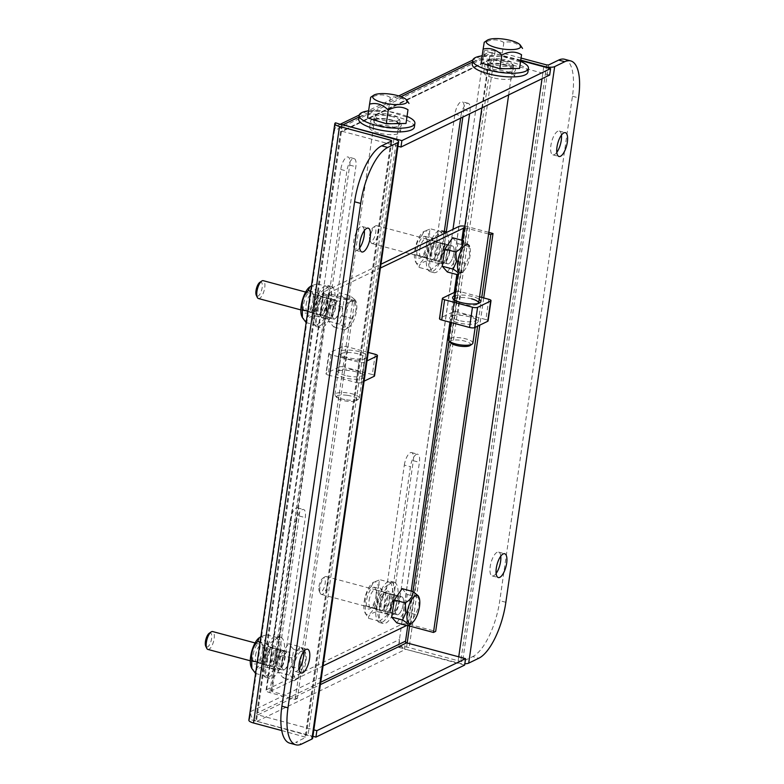 <?xml version="1.0" encoding="UTF-8"?>
<svg xmlns="http://www.w3.org/2000/svg" width="784" height="784" viewBox="0 0 784 784"><rect width="100%" height="100%" fill="white"/><g stroke="black" fill="none" stroke-linecap="round" stroke-linejoin="round"><path stroke-width="0.59" stroke-dasharray="3.92 2.94" d="M392.48 120.158A15.523 4.41 8.2 0 0 370.577 121.108A15.523 4.41 8.2 0 0 379.407 126.489A15.523 4.41 8.2 0 0 401.31 125.538A15.523 4.41 8.2 0 0 392.48 120.158M378.476 132.937A15.523 4.41 -171.8 0 1 369.646 127.557A15.523 4.41 -171.8 0 1 391.549 126.606A15.523 4.41 -171.8 0 1 400.379 131.986A15.523 4.41 -171.8 0 1 378.476 132.937M506.601 64.876A15.523 4.41 8.2 0 0 484.698 65.827A15.523 4.41 8.2 0 0 493.528 71.207A15.523 4.41 8.2 0 0 515.431 70.256A15.523 4.41 8.2 0 0 506.601 64.876M492.607 77.655A15.523 4.41 -171.8 0 1 483.767 72.275A15.523 4.41 -171.8 0 1 505.67 71.324A15.523 4.41 -171.8 0 1 514.51 76.705A15.523 4.41 -171.8 0 1 492.607 77.655M364.315 230.614A12.328 4.577 105 0 0 362.149 226.517A12.328 4.577 105 0 0 353.77 240.943A12.328 4.577 105 0 0 355.76 250.331A12.328 4.577 105 0 0 359.689 247.871M303.633 651.68A12.328 4.577 105 0 0 301.468 647.584A12.328 4.577 105 0 0 293.089 662.01A12.328 4.577 105 0 0 295.088 671.398A12.328 4.577 105 0 0 299.008 668.938M320.597 309.435A10.672 3.969 105 0 0 322.322 317.569A10.672 3.969 105 0 0 323.635 317.393A10.672 3.969 105 0 0 329.584 305.084L349.752 165.101A10.672 3.969 105 0 0 348.027 156.967A10.672 3.969 105 0 0 340.766 169.452L320.597 309.435L326.693 311.072A10.672 3.969 105 0 0 328.418 319.206A10.672 3.969 105 0 0 329.721 319.029A10.672 3.969 105 0 0 335.679 306.72L355.848 166.727A10.672 3.969 105 0 0 354.123 158.593A10.672 3.969 105 0 0 346.861 171.088L326.693 311.072M296.293 521.977A10.672 3.969 -75 0 1 302.252 509.669A10.672 3.969 -75 0 1 303.555 509.482A10.672 3.969 -75 0 1 305.28 517.616L285.111 657.609A10.672 3.969 -75 0 1 277.85 670.095A10.672 3.969 -75 0 1 276.125 661.961L296.293 521.977L290.207 520.341L270.029 660.324A10.672 3.969 105 0 0 271.764 668.458A10.672 3.969 105 0 0 279.016 655.973L299.194 515.99A10.672 3.969 105 0 0 297.459 507.856A10.672 3.969 105 0 0 296.156 508.032A10.672 3.969 105 0 0 290.207 520.341M556.807 152.39A12.328 4.577 -75 0 1 552.887 154.85A12.328 4.577 -75 0 1 550.887 145.452A12.328 4.577 -75 0 1 559.266 131.036A12.328 4.577 -75 0 1 561.432 135.132M496.135 573.457A12.328 4.577 -75 0 1 492.205 575.917A12.328 4.577 -75 0 1 490.216 566.518A12.328 4.577 -75 0 1 498.595 552.103A12.328 4.577 -75 0 1 500.76 556.199M446.184 232.632L443.705 249.802A10.672 3.969 -75 0 1 437.756 262.111A10.672 3.969 -75 0 1 436.453 262.297A10.672 3.969 -75 0 1 434.718 254.163L454.896 114.17A10.672 3.969 -75 0 1 462.148 101.685A10.672 3.969 -75 0 1 463.883 109.819L462.834 117.09M443.705 249.802L449.8 251.439A10.672 3.969 -75 0 1 443.842 263.747A10.672 3.969 -75 0 1 442.539 263.924A10.672 3.969 -75 0 1 440.814 255.79L443.999 233.691M416.373 454.387A10.672 3.969 105 0 0 410.424 466.696L390.246 606.679A10.672 3.969 105 0 0 391.98 614.813A10.672 3.969 105 0 0 399.232 602.328L419.411 462.344A10.672 3.969 105 0 0 417.676 454.21A10.672 3.969 105 0 0 416.373 454.387M404.328 465.059A10.672 3.969 -75 0 1 410.287 452.75A10.672 3.969 -75 0 1 411.59 452.574A10.672 3.969 -75 0 1 413.315 460.708L393.147 600.691A10.672 3.969 -75 0 1 385.885 613.186A10.672 3.969 -75 0 1 384.16 605.052L404.328 465.059L410.424 466.696M341.657 124.587A8.222 7.272 -115.8 0 0 338.247 125.215A8.222 7.272 -115.8 0 0 334.464 130.634L483.16 58.604A8.222 7.272 64.2 0 1 486.952 53.185A8.222 7.272 64.2 0 1 490.363 52.557L484.287 50.803L483.16 58.604L398.331 647.319L404.436 648.829A8.222 7.272 64.2 0 1 399.448 639.509L250.753 711.539L249.626 719.34L307.965 735.431A8.222 2.332 -171.8 0 1 312.64 738.283M335.581 122.833L250.753 711.539A8.222 7.272 -115.8 0 0 255.731 720.859L255.721 720.976M454.896 114.17L460.982 115.807L460.649 118.149M460.982 115.807A10.672 3.969 -75 0 1 468.244 103.321A10.672 3.969 -75 0 1 469.969 111.455L469.636 113.798M449.8 251.439L452.985 229.34M484.287 50.803A8.222 2.332 -171.8 0 1 495.125 51.107L521.164 58.085M490.382 52.44L520.87 60.162M398.331 647.319A8.222 2.332 -171.8 0 1 409.16 647.613L460.727 661.441L462.609 661.49L472.713 656.6L478.799 658.237M404.417 648.946L457.866 662.823A8.222 2.332 8.2 0 0 464.834 663.744M564.598 59.27A48.52 18.032 -75 0 1 572.457 96.246L499.771 600.662A48.52 18.032 -75 0 1 472.713 656.6M464.638 665.097L405.7 649.289A8.222 7.272 64.2 0 1 404.436 648.829L405.544 641.145M520.801 60.593L491.656 52.783A8.222 7.272 64.2 0 0 490.363 52.557L489.255 60.241A1.431 1.264 64.2 0 1 490.735 59.231L342.03 131.251A1.431 1.264 -115.8 0 0 340.55 132.271L489.255 60.241L407.758 625.75M249.626 719.34A8.222 2.332 8.2 0 0 248.861 720.143M281.73 730.551L305.917 737.313L295.686 742.35L301.781 743.977M289.757 743.163A48.52 18.032 105 0 0 295.686 742.35M341.628 124.774L255.731 720.859A8.222 7.272 -115.8 0 0 257.005 721.319L312.924 736.313M342.03 131.251L397.958 146.245M549.672 75.029L490.735 59.231M320.715 682.237L256.838 713.175A1.431 1.264 -115.8 0 0 257.926 714.871L313.855 729.865M284.043 669.889A9.32 3.459 105 0 0 288.992 660.54A9.32 3.459 105 0 0 287.728 652.043A9.32 3.459 105 0 0 286.591 652.2A9.32 3.459 105 0 0 281.642 661.549A9.32 3.459 105 0 0 282.906 670.046A9.32 3.459 105 0 0 284.043 669.889M281.897 650.945A9.32 3.459 -75 0 1 283.034 650.789A9.32 3.459 -75 0 1 284.298 659.275A9.32 3.459 -75 0 1 279.349 668.625A9.32 3.459 -75 0 1 278.202 668.781A9.32 3.459 -75 0 1 276.938 660.295A9.32 3.459 -75 0 1 281.897 650.945M334.611 319A9.32 3.459 105 0 0 339.56 309.651A9.32 3.459 105 0 0 338.296 301.154A9.32 3.459 105 0 0 337.159 301.311A9.32 3.459 105 0 0 332.2 310.66A9.32 3.459 105 0 0 333.465 319.157A9.32 3.459 105 0 0 334.611 319M332.455 300.056A9.32 3.459 -75 0 1 333.592 299.9A9.32 3.459 -75 0 1 334.856 308.386A9.32 3.459 -75 0 1 329.907 317.736A9.32 3.459 -75 0 1 328.77 317.892A9.32 3.459 -75 0 1 327.506 309.406A9.32 3.459 -75 0 1 332.455 300.056M398.164 614.607A9.32 3.459 105 0 0 403.113 605.258A9.32 3.459 105 0 0 401.849 596.771A9.32 3.459 105 0 0 400.712 596.928A9.32 3.459 105 0 0 395.763 606.277A9.32 3.459 105 0 0 397.027 614.764A9.32 3.459 105 0 0 398.164 614.607M396.018 595.664A9.32 3.459 -75 0 1 397.155 595.507A9.32 3.459 -75 0 1 398.419 603.994A9.32 3.459 -75 0 1 393.47 613.343A9.32 3.459 -75 0 1 392.333 613.5A9.32 3.459 -75 0 1 391.069 605.013A9.32 3.459 -75 0 1 396.018 595.664M448.732 263.718A9.32 3.459 105 0 0 453.681 254.369A9.32 3.459 105 0 0 452.417 245.872A9.32 3.459 105 0 0 451.28 246.039A9.32 3.459 105 0 0 446.331 255.388A9.32 3.459 105 0 0 447.595 263.875A9.32 3.459 105 0 0 448.732 263.718M446.576 244.775A9.32 3.459 -75 0 1 447.723 244.618A9.32 3.459 -75 0 1 448.987 253.105A9.32 3.459 -75 0 1 444.028 262.454A9.32 3.459 -75 0 1 442.891 262.611A9.32 3.459 -75 0 1 441.627 254.124A9.32 3.459 -75 0 1 446.576 244.775M354.711 300.517L329.358 293.716L272.028 691.576L297.381 698.368L354.711 300.517L352.506 301.585L327.153 294.784A6.674 1.891 -171.8 0 1 323.361 292.471A6.674 1.891 -171.8 0 1 323.978 291.824L380.955 264.228M329.358 293.716L328.682 293.079L380.407 268.03M297.381 698.368L295.166 699.436L269.823 692.644A6.674 1.891 -171.8 0 1 266.031 690.332A6.674 1.891 -171.8 0 1 266.648 689.685L401.545 624.338A6.674 1.891 -171.8 0 1 410.336 624.583L435.679 631.375M272.028 691.576L271.352 690.939L323.077 665.89M464.824 226.164A6.674 1.891 -171.8 0 1 467.666 226.723L488.834 232.397M464.618 227.654L488.608 233.995M406.622 625.505L407.984 625.622M481.758 297.41L477.603 326.193M483.728 297.94L479.808 325.125M352.506 301.585L295.166 699.436M319 586.51A7.301 2.715 -75 0 1 322.763 578.278A7.301 2.715 -75 0 1 325.154 583.531A7.301 2.715 -75 0 1 322.43 590.724A7.301 2.715 -75 0 1 319.294 591.205A7.301 2.715 -75 0 1 319 586.51M327.712 583.61A9.241 3.43 105 0 0 326.213 576.563A9.241 3.43 105 0 0 324.684 576.955A9.241 3.43 105 0 0 319.931 587.373A9.241 3.43 105 0 0 320.293 593.312A9.241 3.43 105 0 0 321.42 594.419A9.241 3.43 105 0 0 327.712 583.61M409.748 624.495L415.491 614.48L419.028 606.101L418.293 595.869M395.548 607.649A9.241 3.43 -75 0 1 401.839 596.84A9.241 3.43 -75 0 1 403.329 603.876A9.241 3.43 -75 0 1 397.047 614.695A9.241 3.43 -75 0 1 395.548 607.649M402.094 588.657L407.249 594.448L404.593 611.549L396.782 622.868M418.146 597.369L407.249 594.448M415.491 614.48L404.593 611.549M389.06 600.054A9.241 3.43 105 0 0 387.561 593.008A9.241 3.43 105 0 0 381.279 603.827A9.241 3.43 105 0 0 382.778 610.863A9.241 3.43 105 0 0 389.06 600.054M392.539 600.985A9.241 3.43 105 0 0 391.04 593.939A9.241 3.43 105 0 0 384.758 604.758A9.241 3.43 105 0 0 386.257 611.804A9.241 3.43 105 0 0 392.539 600.985M379.662 607.228A21.354 7.928 105 0 0 383.121 623.496A21.354 7.928 105 0 0 397.635 598.515A21.354 7.928 105 0 0 394.176 582.247A21.354 7.928 105 0 0 379.662 607.228M376.183 606.287A21.354 7.928 105 0 0 379.642 622.565A21.354 7.928 105 0 0 394.156 597.584A21.354 7.928 105 0 0 390.697 581.316A21.354 7.928 105 0 0 376.183 606.287M375.957 595.928A11.182 4.155 105 0 0 375.507 588.735A11.182 4.155 105 0 0 370.705 589.47A11.182 4.155 105 0 0 366.54 600.485A11.182 4.155 105 0 0 370.195 608.541A11.182 4.155 105 0 0 375.957 595.928M369.097 600.554A9.241 3.43 -75 0 1 375.379 589.744A9.241 3.43 -75 0 1 376.506 590.842A9.241 3.43 -75 0 1 376.879 596.791A9.241 3.43 -75 0 1 372.116 607.208A9.241 3.43 -75 0 1 370.597 607.6A9.241 3.43 -75 0 1 369.097 600.554M380.465 604.219A11.182 4.155 -75 0 1 386.218 591.606A11.182 4.155 -75 0 1 389.873 599.662A11.182 4.155 -75 0 1 385.708 610.677A11.182 4.155 -75 0 1 380.906 611.412A11.182 4.155 -75 0 1 380.465 604.219M387.316 599.584A9.241 3.43 105 0 0 385.826 592.547A9.241 3.43 105 0 0 384.297 592.929A9.241 3.43 105 0 0 379.534 603.357A9.241 3.43 105 0 0 379.907 609.295A9.241 3.43 105 0 0 381.034 610.403A9.241 3.43 105 0 0 387.316 599.584M364.197 601.622A16.748 6.223 -75 0 1 372.812 582.728A16.748 6.223 -75 0 1 378.3 594.791A16.748 6.223 -75 0 1 372.057 611.295A16.748 6.223 -75 0 1 364.864 612.392A16.748 6.223 -75 0 1 364.197 601.622M371.283 586.432C366.99 590.979 364.972 596.359 365.197 602.553L365.393 613.509L368.558 618.311C368.304 615.254 371.224 613.019 377.339 611.618C376.202 605.62 377.447 600.034 381.073 594.87L383.092 592.341C378.937 587.334 377.927 583.129 380.064 579.748L373.537 582.238L371.283 586.432L382.141 589.352L376.379 608.629L379.417 621.222L388.198 614.529L393.96 595.252L390.922 582.659L382.141 589.352M376.379 608.629L365.52 605.718M379.417 621.222L368.558 618.311M388.198 614.529L377.339 611.618M393.96 595.252L383.092 592.341M390.922 582.659L380.064 579.748M275.507 655.052A9.241 3.43 105 0 0 274.008 648.015A9.241 3.43 105 0 0 267.726 658.825A9.241 3.43 105 0 0 269.226 665.871A9.241 3.43 105 0 0 275.507 655.052M278.986 655.992A9.241 3.43 105 0 0 277.497 648.946A9.241 3.43 105 0 0 271.205 659.756A9.241 3.43 105 0 0 272.705 666.802A9.241 3.43 105 0 0 278.986 655.992M266.109 662.225A21.354 7.928 105 0 0 269.569 678.493A21.354 7.928 105 0 0 284.082 653.523A21.354 7.928 105 0 0 280.623 637.255A21.354 7.928 105 0 0 266.109 662.225M262.63 661.294A21.354 7.928 105 0 0 266.09 677.562A21.354 7.928 105 0 0 280.603 652.592A21.354 7.928 105 0 0 277.144 636.324A21.354 7.928 105 0 0 262.63 661.294M439.628 249.165A9.241 3.43 105 0 0 438.129 242.119A9.241 3.43 105 0 0 431.847 252.938A9.241 3.43 105 0 0 433.336 259.974A9.241 3.43 105 0 0 439.628 249.165M443.107 250.096A9.241 3.43 105 0 0 441.608 243.05A9.241 3.43 105 0 0 435.326 253.869A9.241 3.43 105 0 0 436.815 260.915A9.241 3.43 105 0 0 443.107 250.096M444.342 231.28A21.354 7.928 105 0 0 430.23 256.339A21.354 7.928 105 0 0 433.689 272.607A21.354 7.928 105 0 0 448.203 247.626A21.354 7.928 105 0 0 446.233 232.26M426.751 255.398A21.354 7.928 105 0 0 430.2 271.666A21.354 7.928 105 0 0 444.714 246.695A21.354 7.928 105 0 0 441.265 230.427A21.354 7.928 105 0 0 426.751 255.398M326.075 304.163A9.241 3.43 105 0 0 324.576 297.126A9.241 3.43 105 0 0 318.294 307.936A9.241 3.43 105 0 0 319.784 314.982A9.241 3.43 105 0 0 326.075 304.163M329.554 305.103A9.241 3.43 105 0 0 328.055 298.057A9.241 3.43 105 0 0 321.773 308.867A9.241 3.43 105 0 0 323.273 315.913A9.241 3.43 105 0 0 329.554 305.103M316.677 311.336A21.354 7.928 105 0 0 320.137 327.604A21.354 7.928 105 0 0 334.65 302.634A21.354 7.928 105 0 0 331.191 286.366A21.354 7.928 105 0 0 316.677 311.336M313.198 310.405A21.354 7.928 105 0 0 316.658 326.673A21.354 7.928 105 0 0 331.171 301.703A21.354 7.928 105 0 0 327.712 285.435A21.354 7.928 105 0 0 313.198 310.405M262.405 650.926A11.182 4.155 105 0 0 261.954 643.742A11.182 4.155 105 0 0 257.152 644.468A11.182 4.155 105 0 0 252.987 655.493A11.182 4.155 105 0 0 256.642 663.538A11.182 4.155 105 0 0 262.405 650.926M255.545 655.561A9.241 3.43 -75 0 1 261.827 644.742A9.241 3.43 -75 0 1 262.954 645.849A9.241 3.43 -75 0 1 263.326 651.788A9.241 3.43 -75 0 1 258.573 662.215A9.241 3.43 -75 0 1 257.044 662.598A9.241 3.43 -75 0 1 255.545 655.561M266.913 659.217A11.182 4.155 -75 0 1 272.665 646.614A11.182 4.155 -75 0 1 276.321 654.66A11.182 4.155 -75 0 1 272.166 665.675A11.182 4.155 -75 0 1 267.354 666.41A11.182 4.155 -75 0 1 266.913 659.217M273.773 654.591A9.241 3.43 105 0 0 272.273 647.545A9.241 3.43 105 0 0 270.745 647.937A9.241 3.43 105 0 0 265.992 658.354A9.241 3.43 105 0 0 266.354 664.303A9.241 3.43 105 0 0 267.481 665.4A9.241 3.43 105 0 0 273.773 654.591M259.259 637.735A16.748 6.223 -75 0 1 264.747 649.789A16.748 6.223 -75 0 1 258.504 666.292A16.748 6.223 -75 0 1 251.311 667.39M255.006 673.309C254.751 670.251 257.681 668.017 263.787 666.616C262.66 660.618 263.894 655.032 267.52 649.867L269.549 647.339C265.384 642.331 264.375 638.137 266.511 634.746L260.886 636.686M262.826 663.627L265.864 676.22L274.645 669.526L280.407 650.25L277.369 637.657L268.589 644.35L262.826 663.627L257.221 662.127M265.864 676.22L255.584 673.466M274.645 669.526L263.787 666.616M280.407 650.25L269.549 647.339M277.369 637.657L266.511 634.746M268.589 644.35L260.112 642.076M426.516 245.039A11.182 4.155 105 0 0 426.075 237.846A11.182 4.155 105 0 0 421.263 238.581A11.182 4.155 105 0 0 417.098 249.596A11.182 4.155 105 0 0 420.763 257.642A11.182 4.155 105 0 0 426.516 245.039M419.656 249.665A9.241 3.43 -75 0 1 425.947 238.855A9.241 3.43 -75 0 1 427.074 239.953A9.241 3.43 -75 0 1 427.437 245.902A9.241 3.43 -75 0 1 422.684 256.319A9.241 3.43 -75 0 1 421.155 256.711A9.241 3.43 -75 0 1 419.656 249.665M431.024 253.33A11.182 4.155 -75 0 1 436.776 240.717A11.182 4.155 -75 0 1 440.441 248.773A11.182 4.155 -75 0 1 436.276 259.788A11.182 4.155 -75 0 1 431.474 260.523A11.182 4.155 -75 0 1 431.024 253.33M437.884 248.695A9.241 3.43 105 0 0 436.384 241.658A9.241 3.43 105 0 0 434.855 242.04A9.241 3.43 105 0 0 430.102 252.468A9.241 3.43 105 0 0 430.475 258.406A9.241 3.43 105 0 0 431.602 259.514A9.241 3.43 105 0 0 437.884 248.695M414.756 250.733A16.748 6.223 -75 0 1 423.38 231.839A16.748 6.223 -75 0 1 428.858 243.902A16.748 6.223 -75 0 1 422.625 260.406A16.748 6.223 -75 0 1 415.432 261.503A16.748 6.223 -75 0 1 414.756 250.733M421.841 235.543C417.558 240.09 415.53 245.47 415.765 251.664L415.961 262.62L419.117 267.422C418.862 264.365 421.792 262.13 427.907 260.729C426.77 254.731 428.015 249.145 431.631 243.981L433.66 241.452C429.495 236.445 428.485 232.24 430.632 228.859L424.095 231.349L421.841 235.543L432.699 238.463L426.947 257.74L429.975 270.333L438.766 263.64L444.518 244.363L441.49 231.77L432.699 238.463M426.947 257.74L416.088 254.829M429.975 270.333L419.117 267.422M438.766 263.64L427.907 260.729M444.518 244.363L433.66 241.452M441.49 231.77L430.632 228.859M312.963 300.037A11.182 4.155 105 0 0 312.522 292.853A11.182 4.155 105 0 0 307.71 293.579A11.182 4.155 105 0 0 303.555 304.594A11.182 4.155 105 0 0 307.21 312.649A11.182 4.155 105 0 0 312.963 300.037M306.103 304.672A9.241 3.43 -75 0 1 312.395 293.853A9.241 3.43 -75 0 1 313.522 294.96A9.241 3.43 -75 0 1 313.884 300.899A9.241 3.43 -75 0 1 309.131 311.326A9.241 3.43 -75 0 1 307.602 311.709A9.241 3.43 -75 0 1 306.103 304.672M317.471 308.328A11.182 4.155 -75 0 1 323.233 295.725A11.182 4.155 -75 0 1 326.889 303.771A11.182 4.155 -75 0 1 322.724 314.786A11.182 4.155 -75 0 1 317.922 315.521A11.182 4.155 -75 0 1 317.471 308.328M324.331 303.702A9.241 3.43 105 0 0 322.832 296.656A9.241 3.43 105 0 0 321.303 297.048A9.241 3.43 105 0 0 316.55 307.465A9.241 3.43 105 0 0 316.922 313.414A9.241 3.43 105 0 0 318.049 314.511A9.241 3.43 105 0 0 324.331 303.702M309.827 286.846A16.748 6.223 -75 0 1 315.305 298.9A16.748 6.223 -75 0 1 309.072 315.403A16.748 6.223 -75 0 1 301.879 316.501M305.564 322.42C305.309 319.362 308.239 317.128 314.355 315.727C313.218 309.729 314.462 304.143 318.088 298.978L320.107 296.45C315.952 291.442 314.943 287.248 317.079 283.857L311.454 285.797M313.394 312.738L316.422 325.331L325.213 318.637L330.966 299.361L327.937 286.768L319.147 293.461L313.394 312.738L307.789 311.238M316.422 325.331L306.152 322.577M325.213 318.637L314.355 315.727M330.966 299.361L320.107 296.45M327.937 286.768L317.079 283.857M319.147 293.461L310.68 291.187M209.21 633.276A7.301 2.715 -75 0 1 211.602 638.539A7.301 2.715 -75 0 1 208.877 645.732A7.301 2.715 -75 0 1 205.741 646.212M207.868 649.417A9.241 3.43 105 0 0 214.159 638.607A9.241 3.43 105 0 0 212.66 631.561M293.686 667.468A14.553 5.41 105 0 0 298.449 677.944A14.553 5.41 105 0 0 305.936 661.529A14.553 5.41 105 0 0 305.358 652.18A14.553 5.41 105 0 0 299.106 653.131A14.553 5.41 105 0 0 293.686 667.468M299.449 646.584C299.674 651.073 297.077 654.846 291.638 657.903L292.403 667.429L288.982 675.004C293.5 677.67 295.215 679.601 294.137 680.796L296.205 679.493L301.938 669.477L305.476 661.098L304.741 650.867L299.449 646.584L288.541 643.664L293.696 649.446L291.04 666.557L283.23 677.876L278.085 672.084L280.741 654.983L288.541 643.664M281.995 662.647A9.241 3.43 -75 0 1 288.287 651.837A9.241 3.43 -75 0 1 289.776 658.883A9.241 3.43 -75 0 1 283.494 669.693A9.241 3.43 -75 0 1 281.995 662.647M304.594 652.366L293.696 649.446M291.638 657.903L280.741 654.983M288.982 675.004L278.085 672.084M294.137 680.796L283.23 677.876M301.938 669.477L291.04 666.557M369.568 235.621A7.301 2.715 -75 0 1 373.321 227.389A7.301 2.715 -75 0 1 375.712 232.642A7.301 2.715 -75 0 1 372.998 239.835A7.301 2.715 -75 0 1 369.862 240.316A7.301 2.715 -75 0 1 369.568 235.621M378.27 232.721A9.241 3.43 105 0 0 376.771 225.674A9.241 3.43 105 0 0 375.252 226.066A9.241 3.43 105 0 0 370.489 236.484A9.241 3.43 105 0 0 370.861 242.423A9.241 3.43 105 0 0 371.988 243.53A9.241 3.43 105 0 0 378.27 232.721M457.827 274.792L462.56 272.058A14.553 5.41 105 0 0 470.057 255.643A14.553 5.41 105 0 0 469.479 246.284L468.852 244.98L462.766 240.482M460.316 273.606L466.049 263.591L469.587 255.212L468.852 244.98M446.116 256.76A9.241 3.43 -75 0 1 452.397 245.951A9.241 3.43 -75 0 1 453.897 252.987A9.241 3.43 -75 0 1 447.615 263.806A9.241 3.43 -75 0 1 446.116 256.76M452.662 237.768L457.807 243.559L455.151 260.66L447.35 271.979M468.705 246.48L457.807 243.559M466.049 263.591L455.151 260.66M259.778 282.387A7.301 2.715 -75 0 1 262.16 287.65A7.301 2.715 -75 0 1 259.445 294.843A7.301 2.715 -75 0 1 256.309 295.323M258.436 298.528A9.241 3.43 105 0 0 264.718 287.718A9.241 3.43 105 0 0 263.228 280.672M344.254 316.579A14.553 5.41 105 0 0 349.017 327.055A14.553 5.41 105 0 0 356.504 310.64A14.553 5.41 105 0 0 355.926 301.291A14.553 5.41 105 0 0 349.674 302.242A14.553 5.41 105 0 0 344.254 316.579M350.007 295.695C350.242 300.184 347.635 303.957 342.206 307.014L342.961 316.54L339.55 324.115C344.058 326.781 345.773 328.712 344.695 329.907L346.763 328.604L352.496 318.588L356.044 310.209L355.299 299.978L350.007 295.695L339.109 292.765L344.254 298.557L341.599 315.668L333.798 326.987L328.653 321.195L331.309 304.094L339.109 292.765M332.563 311.758A9.241 3.43 -75 0 1 338.845 300.948A9.241 3.43 -75 0 1 340.344 307.994A9.241 3.43 -75 0 1 334.062 318.804A9.241 3.43 -75 0 1 332.563 311.758M355.152 301.477L344.254 298.557M342.206 307.014L331.309 304.094M339.55 324.115L328.653 321.195M344.695 329.907L333.798 326.987M352.496 318.588L341.599 315.668M469.792 316.883A14.269 4.047 8.2 0 0 450.477 316.658A14.269 4.047 8.2 0 0 457.787 322.694A14.269 4.047 8.2 0 0 472.85 324.125A14.269 4.047 8.2 0 0 477.446 320.538A14.269 4.047 8.2 0 0 469.792 316.883M458.865 320.46A12.328 3.499 -171.8 0 1 451.858 316.187A12.328 3.499 -171.8 0 1 452.554 315.237A12.328 3.499 -171.8 0 1 469.244 315.433A12.328 3.499 -171.8 0 1 475.859 318.598A12.328 3.499 -171.8 0 1 476.251 319.705A12.328 3.499 -171.8 0 1 458.865 320.46M454.798 295.744A14.269 4.047 -171.8 0 1 472.713 296.617A14.269 4.047 -171.8 0 1 479.2 299.263M471.635 298.851A12.328 3.499 8.2 0 0 454.25 299.606L451.858 316.187M454.24 299.802A12.328 3.499 8.2 0 0 454.642 300.713A12.328 3.499 8.2 0 0 461.257 303.878A12.328 3.499 8.2 0 0 477.946 304.074A12.328 3.499 8.2 0 0 478.603 303.31M479.553 296.822L460.953 291.834A3.881 1.098 8.2 0 0 455.837 291.697L455.347 291.932M488.804 299.302L485.884 319.558L458.032 312.101L460.953 291.834M485.884 319.558A3.881 1.098 -171.8 0 1 488.089 320.911M439.491 318.667A3.881 1.098 -171.8 0 1 439.853 318.284L442.774 298.028M455.837 291.697L452.917 311.954L439.853 318.284M452.917 311.954A3.881 1.098 -171.8 0 1 458.032 312.101M450.467 342.677A10.388 2.95 -171.8 0 1 460.884 340.315A10.388 2.95 -171.8 0 1 470.106 345.509M472.879 343.147A12.328 3.499 8.2 0 0 461.237 337.933A12.328 3.499 8.2 0 0 448.477 339.629M522.556 48.441C516.911 42.767 510.678 40.788 503.857 42.503C497.879 38.906 491.303 39.024 484.14 42.855L484.189 42.326M501.417 59.065A12.328 3.499 -171.8 0 1 513.059 64.278A12.328 3.499 -171.8 0 1 500.3 65.974A12.328 3.499 -171.8 0 1 488.667 60.76A12.328 3.499 -171.8 0 1 501.417 59.065M481.151 62.867L482.16 56.585L501.878 56.232L520.576 62.171M503.857 42.503L501.878 56.232M484.14 42.855L482.16 56.585M505.582 65.376A13.103 3.724 8.2 0 0 487.099 66.179A13.103 3.724 8.2 0 0 494.557 70.717A13.103 3.724 8.2 0 0 513.03 69.913A13.103 3.724 8.2 0 0 505.582 65.376M506.111 61.691A13.103 3.724 8.2 0 0 487.628 62.495A13.103 3.724 8.2 0 0 495.086 67.032A13.103 3.724 8.2 0 0 513.569 66.228A13.103 3.724 8.2 0 0 506.111 61.691M520.684 61.417A28.146 7.997 8.2 0 0 512.442 58.624A28.146 7.997 8.2 0 0 482.16 55.87M527.926 72.059A28.146 7.997 8.2 0 0 511.913 62.308A28.146 7.997 8.2 0 0 472.213 64.033M356.24 371.881A14.269 4.047 8.2 0 0 336.924 371.655A14.269 4.047 8.2 0 0 344.235 377.702A14.269 4.047 8.2 0 0 359.297 379.123A14.269 4.047 8.2 0 0 363.894 375.546A14.269 4.047 8.2 0 0 356.24 371.881M345.313 375.458A12.328 3.499 -171.8 0 1 338.306 371.185A12.328 3.499 -171.8 0 1 339.002 370.244A12.328 3.499 -171.8 0 1 355.691 370.43A12.328 3.499 -171.8 0 1 362.306 373.596A12.328 3.499 -171.8 0 1 362.698 374.703A12.328 3.499 -171.8 0 1 345.313 375.458M347.155 357.435A14.269 4.047 -171.8 0 1 339.501 353.77A14.269 4.047 -171.8 0 1 344.098 350.193A14.269 4.047 -171.8 0 1 359.16 351.624A14.269 4.047 -171.8 0 1 366.471 357.661A14.269 4.047 -171.8 0 1 347.155 357.435M358.082 353.858A12.328 3.499 8.2 0 0 340.697 354.613A12.328 3.499 8.2 0 0 341.089 355.72A12.328 3.499 8.2 0 0 347.704 358.886A12.328 3.499 8.2 0 0 364.393 359.072A12.328 3.499 8.2 0 0 365.089 358.131A12.328 3.499 8.2 0 0 358.082 353.858M368.245 352.428L347.4 346.842A3.881 1.098 8.2 0 0 342.285 346.695L329.221 353.025A3.881 1.098 8.2 0 0 328.859 353.408A3.881 1.098 8.2 0 0 331.064 354.75L358.915 362.218A3.881 1.098 8.2 0 0 364.031 362.365L367.02 360.905M375.252 354.299L372.331 374.566L344.48 367.098L347.4 346.842M372.331 374.566A3.881 1.098 -171.8 0 1 374.536 375.908M364.031 362.365L361.11 382.621L364.099 381.171M361.11 382.621A3.881 1.098 -171.8 0 1 355.995 382.484L358.915 362.218M331.064 354.75L328.143 375.017L355.995 382.484M328.143 375.017A3.881 1.098 -171.8 0 1 325.938 373.664A3.881 1.098 -171.8 0 1 326.301 373.292L329.221 353.025M342.285 346.695L339.364 366.961L326.301 373.292M339.364 366.961A3.881 1.098 -171.8 0 1 344.48 367.098M392.029 120.373A13.103 3.724 8.2 0 0 373.547 121.177A13.103 3.724 8.2 0 0 381.004 125.714A13.103 3.724 8.2 0 0 399.487 124.911A13.103 3.724 8.2 0 0 392.029 120.373M392.559 116.689A13.103 3.724 8.2 0 0 374.076 117.492A13.103 3.724 8.2 0 0 381.534 122.03A13.103 3.724 8.2 0 0 400.016 121.226A13.103 3.724 8.2 0 0 392.559 116.689M407.131 116.424A28.146 7.997 8.2 0 0 398.889 113.621A28.146 7.997 8.2 0 0 368.607 110.867M414.373 127.057A28.146 7.997 8.2 0 0 398.36 117.306A28.146 7.997 8.2 0 0 358.66 119.031M347.332 395.322A10.388 2.95 -171.8 0 1 356.553 400.506A10.388 2.95 -171.8 0 1 346.391 401.143A10.388 2.95 -171.8 0 1 336.924 397.684A10.388 2.95 -171.8 0 1 347.332 395.322M346.567 399.85A12.328 3.499 8.2 0 0 358.631 399.095A12.328 3.499 8.2 0 0 359.327 398.145A12.328 3.499 8.2 0 0 347.684 392.931A12.328 3.499 8.2 0 0 334.925 394.636A12.328 3.499 8.2 0 0 335.327 395.734A12.328 3.499 8.2 0 0 346.567 399.85M409.003 103.449C403.358 97.765 397.125 95.785 390.305 97.51C384.327 93.904 377.751 94.021 370.587 97.853L370.646 97.324M387.874 114.062A12.328 3.499 -171.8 0 1 399.507 119.276A12.328 3.499 -171.8 0 1 386.757 120.971A12.328 3.499 -171.8 0 1 375.115 115.758A12.328 3.499 -171.8 0 1 387.874 114.062M367.598 117.865L368.617 111.583L388.325 111.24L407.023 117.169M390.305 97.51L388.325 111.24M370.587 97.853L368.617 111.583M434.718 254.163L440.814 255.79M384.16 605.052L390.246 606.679M393.147 600.691L399.232 602.328M505.856 602.288L499.771 600.662M572.457 96.246L578.553 97.882M548.565 64.984L462.609 661.49M546.683 64.925L460.727 661.441M495.125 51.107L409.16 647.613M492.264 52.489L409.611 626.053M407.17 642.988L406.298 649.005M543.763 66.748L542.038 78.723M458.738 656.816L457.866 662.823M413.315 460.708L419.411 462.344M463.883 109.819L469.969 111.455M279.016 655.973L285.111 657.609M270.029 660.324L276.125 661.961M391.745 140.944L305.789 737.46M390.912 141.345L305.103 736.823M342.353 125.097L256.397 721.613M393.921 138.925L307.965 735.431M299.194 515.99L305.28 517.616M340.766 169.452L346.861 171.088M329.584 305.084L335.679 306.72M349.752 165.101L355.848 166.727M358.945 117.061L400.987 96.697M472.497 62.063L491.656 52.783M257.005 721.319L405.7 649.289M257.926 714.871L320.372 684.628M465.461 227.791L449.134 341.05M413.031 591.606L408.15 625.524M467.666 226.723L410.336 624.583M458.875 226.478L401.545 624.338M323.978 291.824L266.648 689.685M327.153 294.784L269.823 692.644M328.682 293.079L271.352 690.939M461.776 240.208L456.837 274.527M454.25 292.461L449.957 322.224M411.218 591.097L406.269 625.416M369.646 127.557L370.577 121.108M483.767 72.275L484.698 65.827M362.149 226.517L368.235 228.154M301.468 647.584L307.563 649.221M328.418 319.206L322.322 317.569M552.887 154.85L558.972 156.477M492.205 575.917L498.301 577.543M442.539 263.924L436.453 262.297M385.885 613.186L391.98 614.813M411.59 452.574L417.676 454.21M468.244 103.321L462.148 101.685M498.595 552.103L504.68 553.739M559.266 131.036L565.362 132.672M271.764 668.458L277.85 670.095M391.873 140.806L305.917 737.313M341.54 124.607L255.584 721.113M297.459 507.856L303.555 509.482M354.123 158.593L348.027 156.967M295.088 671.398L301.174 673.035M355.76 250.331L361.855 251.968M486.952 53.185L482.209 55.478M481.111 56.017L472.811 60.035M398.693 95.932L368.666 110.485M367.559 111.014L359.258 115.032M340.462 124.137L338.247 125.215M489.912 59.3L341.216 131.33M514.51 76.705L515.431 70.256M400.379 131.986L401.31 125.538M283.034 650.789L287.728 652.043M333.592 299.9L338.296 301.154M397.155 595.507L401.849 596.771M447.723 244.618L452.417 245.872M323.361 292.471L266.031 690.332M328.545 293.226L271.215 691.076M442.891 262.611L447.595 263.875M392.333 613.5L397.027 614.764M328.77 317.892L333.465 319.157M278.202 668.781L282.906 670.046M322.763 578.278L324.684 576.955M326.213 576.563L401.839 596.84M321.42 594.419L397.047 614.695M319.294 591.205L320.293 593.312M391.04 593.939L387.561 593.008M383.121 623.496L379.642 622.565M394.176 582.247L390.697 581.316M386.257 611.804L382.778 610.863M376.506 590.842L375.507 588.735M384.297 592.929L386.218 591.606M372.812 582.728L373.537 582.238M385.826 592.547L375.379 589.744M381.034 610.403L370.597 607.6M364.864 612.392L365.393 613.509M379.907 609.295L380.906 611.412M372.116 607.208L370.195 608.541M277.497 648.946L274.008 648.015M269.569 678.493L266.09 677.562M280.623 637.255L277.144 636.324M272.705 666.802L269.226 665.871M441.608 243.05L438.129 242.119M433.689 272.607L430.2 271.666M444.352 231.251L441.265 230.427M436.815 260.915L433.336 259.974M328.055 298.057L324.576 297.126M320.137 327.604L316.658 326.673M331.191 286.366L327.712 285.435M323.273 315.913L319.784 314.982M262.954 645.849L261.954 643.742M270.745 647.937L272.665 646.614M272.273 647.545L261.827 644.742M267.481 665.4L257.044 662.598M266.354 664.303L267.354 666.41M258.573 662.215L256.642 663.538M427.074 239.953L426.075 237.846M434.855 242.04L436.776 240.717M423.38 231.839L424.095 231.349M436.384 241.658L425.947 238.855M431.602 259.514L421.155 256.711M415.432 261.503L415.961 262.62M430.475 258.406L431.474 260.523M422.684 256.319L420.763 257.642M313.522 294.96L312.522 292.853M321.303 297.048L323.233 295.725M322.832 296.656L312.395 293.853M318.049 314.511L307.602 311.709M316.922 313.414L317.922 315.521M309.131 311.326L307.21 312.649M298.449 677.944L296.205 679.493M255.074 642.939L288.287 651.837M250.282 660.794L283.494 669.693M305.358 652.18L304.741 650.867M373.321 227.389L375.252 226.066M376.771 225.674L452.397 245.951M371.988 243.53L447.615 263.806M369.862 240.316L370.861 242.423M349.017 327.055L346.763 328.604M305.633 292.05L338.845 300.948M300.85 309.905L334.062 318.804M355.926 301.291L355.299 299.978M452.554 315.237L450.477 316.658M454.642 300.713L453.054 298.773M475.143 327.379L476.251 319.705M477.946 304.074L480.024 302.653M475.859 318.598L477.446 320.538M508.649 94.893L513.059 64.278M450.947 322.489L454.25 299.606M458.091 272.91L461.845 246.882M481.876 107.869L488.667 60.76M487.628 62.495L487.099 66.179M513.569 66.228L513.03 69.913M339.002 370.244L336.924 371.655M341.089 355.72L339.501 353.77M340.697 354.613L338.306 371.185M328.859 353.408L325.938 373.664M365.089 358.131L362.698 374.703M364.393 359.072L366.471 357.661M362.306 373.596L363.894 375.546M374.076 117.492L373.547 121.177M400.016 121.226L399.487 124.911M356.553 400.506L358.631 399.095M359.327 398.145L399.507 119.276M334.925 394.636L375.115 115.758M336.924 397.684L335.327 395.734"/><path stroke-width="1.18" d="M359.856 242.57A12.328 4.577 -75 0 1 368.235 228.154A12.328 4.577 -75 0 1 370.234 237.542A12.328 4.577 -75 0 1 361.855 251.968A12.328 4.577 -75 0 1 359.856 242.57M359.689 247.871A12.328 4.577 105 0 0 364.139 235.915A12.328 4.577 105 0 0 364.315 230.614M299.184 663.636A12.328 4.577 -75 0 1 307.563 649.221A12.328 4.577 -75 0 1 309.553 658.609A12.328 4.577 -75 0 1 301.174 673.035A12.328 4.577 -75 0 1 299.184 663.636M299.008 668.938A12.328 4.577 105 0 0 303.467 656.982A12.328 4.577 105 0 0 303.633 651.68M556.983 147.088A12.328 4.577 105 0 0 558.972 156.477A12.328 4.577 105 0 0 567.351 142.061A12.328 4.577 105 0 0 565.362 132.672A12.328 4.577 105 0 0 556.983 147.088M561.432 135.132A12.328 4.577 -75 0 1 561.266 140.434A12.328 4.577 -75 0 1 556.807 152.39M496.301 568.155A12.328 4.577 105 0 0 498.301 577.543A12.328 4.577 105 0 0 506.68 563.128A12.328 4.577 105 0 0 504.68 553.739A12.328 4.577 105 0 0 496.301 568.155M500.76 556.199A12.328 4.577 -75 0 1 500.584 561.501A12.328 4.577 -75 0 1 496.135 573.457M462.834 117.09L446.184 232.632M460.649 118.149L443.999 233.691M452.985 229.34L469.636 113.798M341.677 124.46L393.921 138.925A8.222 2.332 -171.8 0 1 398.595 141.777A8.222 2.332 -171.8 0 1 397.831 142.58L387.737 147.47L381.641 145.834L391.745 140.944L391.059 140.307L339.501 126.489A8.222 2.332 8.2 0 1 334.817 123.637A8.222 2.332 8.2 0 1 335.581 122.833L341.628 124.774M521.164 58.085L546.683 64.925L548.565 64.984L558.669 60.084A48.52 18.032 -75 0 1 564.598 59.27L570.693 60.907A48.52 18.032 105 0 0 564.764 61.72L558.669 60.084M520.87 60.162L543.822 66.317A8.222 2.332 8.2 0 0 554.66 66.611L564.764 61.72M464.834 663.744A8.222 2.332 8.2 0 0 468.705 663.127L478.799 658.237A48.52 18.032 105 0 0 505.856 602.288L578.553 97.882A48.52 18.032 105 0 0 570.693 60.907M334.817 123.637L248.861 720.143A8.222 2.332 8.2 0 0 253.536 722.995L281.73 730.551M398.595 141.777L312.64 738.283A8.222 2.332 -171.8 0 1 311.875 739.087L301.781 743.977A48.52 18.032 -75 0 1 295.842 744.8A48.52 18.032 -75 0 1 287.993 707.825L281.897 706.188A48.52 18.032 105 0 0 289.757 743.163L295.842 744.8M381.641 145.834A48.52 18.032 105 0 0 354.584 201.782L360.679 203.409A48.52 18.032 -75 0 1 387.737 147.47M360.679 203.409L287.993 707.825M354.584 201.782L281.897 706.188M397.958 146.245L400.967 147.059L401.898 140.61L342.961 124.813A8.222 7.272 -115.8 0 0 341.657 124.587M401.898 140.61L550.593 68.58L520.801 60.593M550.593 68.58L549.672 75.029L400.967 147.059M312.924 736.313L315.942 737.117L464.638 665.097L465.569 658.648L406.631 642.841A1.431 1.264 64.2 0 1 405.544 641.145L320.715 682.237M313.855 729.865L316.863 730.678L465.569 658.648M315.942 737.117L316.863 730.678M380.955 264.228L458.875 226.478A6.674 1.891 -171.8 0 1 464.824 226.164M380.407 268.03L464.618 227.654M488.834 232.397L493.009 233.524L490.804 234.592L481.758 297.41M488.608 233.995L490.804 234.592M323.077 665.89L406.622 625.505M407.984 625.622L433.474 632.453L477.603 326.193M479.808 325.125L435.679 631.375L433.474 632.453M493.009 233.524L483.728 297.94M407.239 612.461A14.553 5.41 105 0 0 412.002 622.947A14.553 5.41 105 0 0 419.489 606.532A14.553 5.41 105 0 0 418.911 597.173A14.553 5.41 105 0 0 412.658 598.123A14.553 5.41 105 0 0 407.239 612.461M418.911 597.173L418.293 595.869L412.992 591.577C413.227 596.075 410.62 599.848 405.191 602.896L405.955 612.431L402.535 620.007C407.043 622.672 408.758 624.603 407.69 625.799L412.002 622.947M407.69 625.799L396.782 622.868L391.637 617.086L394.293 599.976L402.094 588.657L412.992 591.577M405.191 602.896L394.293 599.976M402.535 620.007L391.637 617.086M446.233 232.26A21.354 7.928 105 0 0 444.744 231.358A21.354 7.928 105 0 0 444.342 231.28M251.84 668.507L251.311 667.39A16.748 6.223 -75 0 1 250.645 656.62A16.748 6.223 -75 0 1 259.259 637.735L257.73 641.439C253.448 645.987 251.419 651.357 251.644 657.56L251.84 668.507L255.584 673.466M260.886 636.686L259.984 637.235M257.221 662.127L251.968 660.716M260.112 642.076L257.73 641.439M302.408 317.618L301.879 316.501A16.748 6.223 -75 0 1 301.203 305.731A16.748 6.223 -75 0 1 309.827 286.846L308.288 290.55C304.006 295.098 301.977 300.468 302.212 306.671L302.408 317.618L306.152 322.577M311.454 285.797L310.542 286.346M307.789 311.238L302.536 309.827M310.68 291.187L308.288 290.55M206.741 648.319L205.741 646.212A7.301 2.715 -75 0 1 205.447 641.518A7.301 2.715 -75 0 1 209.21 633.276L211.131 631.953A9.241 3.43 105 0 0 206.378 642.38A9.241 3.43 105 0 0 206.741 648.319A9.241 3.43 105 0 0 207.868 649.417L250.282 660.794M255.074 642.939L212.66 631.561A9.241 3.43 105 0 0 211.131 631.953M469.479 246.284A14.553 5.41 105 0 0 463.226 247.234A14.553 5.41 105 0 0 457.797 261.572A14.553 5.41 105 0 0 462.56 272.058M463.56 240.688C463.785 245.186 461.188 248.959 455.759 252.007L456.513 261.542L453.103 269.118C457.611 271.783 459.326 273.714 458.248 274.91M457.827 274.792L447.35 271.979L442.205 266.197L444.861 249.087L452.662 237.768L462.766 240.482M455.759 252.007L444.861 249.087M453.103 269.118L442.205 266.197M257.309 297.43L256.309 295.323A7.301 2.715 -75 0 1 256.015 290.629A7.301 2.715 -75 0 1 259.778 282.387L261.699 281.064A9.241 3.43 105 0 0 256.936 291.491A9.241 3.43 105 0 0 257.309 297.43A9.241 3.43 105 0 0 258.436 298.528L300.85 309.905M305.633 292.05L263.228 280.672A9.241 3.43 105 0 0 261.699 281.064M479.2 299.263A14.269 4.047 -171.8 0 1 480.024 302.653A14.269 4.047 -171.8 0 1 460.708 302.438A14.269 4.047 -171.8 0 1 453.054 298.773A14.269 4.047 -171.8 0 1 454.798 295.744M458.091 272.91L454.25 299.606A12.328 3.499 8.2 0 0 454.24 299.802M455.347 291.932L442.774 298.028A3.881 1.098 8.2 0 0 442.411 298.4A3.881 1.098 8.2 0 0 444.616 299.753L472.468 307.22A3.881 1.098 8.2 0 0 477.583 307.357L490.647 301.027A3.881 1.098 8.2 0 0 491.009 300.644A3.881 1.098 8.2 0 0 488.804 299.302L479.553 296.822M491.009 300.644L488.089 320.911A3.881 1.098 -171.8 0 1 487.726 321.283L490.647 301.027M477.583 307.357L474.663 327.624L487.726 321.283M474.663 327.624A3.881 1.098 -171.8 0 1 469.547 327.477L472.468 307.22M444.616 299.753L441.696 320.009L469.547 327.477M441.696 320.009A3.881 1.098 -171.8 0 1 439.491 318.667L442.411 298.4M478.603 303.31A12.328 3.499 8.2 0 0 478.642 303.124A12.328 3.499 8.2 0 0 471.635 298.851M472.184 344.088L470.106 345.509A10.388 2.95 -171.8 0 1 459.943 346.136A10.388 2.95 -171.8 0 1 450.467 342.677L448.879 340.736A12.328 3.499 8.2 0 0 460.12 344.842A12.328 3.499 8.2 0 0 472.184 344.088A12.328 3.499 8.2 0 0 472.879 343.147L475.143 327.379M504.308 39.2A17.464 4.959 8.2 0 0 487.217 40.268A17.464 4.959 8.2 0 0 502.73 49A17.464 4.959 8.2 0 0 520.243 45.021A17.464 4.959 8.2 0 0 504.308 39.2M484.14 42.855L483.13 49.137C489.843 47.383 496.076 49.363 501.829 55.076C508.875 51.244 515.451 51.127 521.536 54.723L519.557 68.453L499.849 68.806L481.151 62.867L483.13 49.137M450.947 322.489L448.477 339.629A12.328 3.499 8.2 0 0 448.879 340.736M521.536 54.723L519.557 68.453M501.829 55.076L499.849 68.806M520.243 45.021L522.556 48.441M482.16 55.87A28.146 7.997 8.2 0 0 472.742 60.348A28.146 7.997 8.2 0 0 488.755 70.099A28.146 7.997 8.2 0 0 528.455 68.375A28.146 7.997 8.2 0 0 520.684 61.417M472.742 60.348L472.213 64.033A28.146 7.997 8.2 0 0 488.216 73.784A28.146 7.997 8.2 0 0 527.926 72.059L528.455 68.375M367.02 360.905L377.094 356.024A3.881 1.098 8.2 0 0 377.457 355.652A3.881 1.098 8.2 0 0 375.252 354.299L368.245 352.428M377.457 355.652L374.536 375.908A3.881 1.098 -171.8 0 1 374.174 376.291L377.094 356.024M364.099 381.171L374.174 376.291M368.607 110.867A28.146 7.997 8.2 0 0 359.19 115.346A28.146 7.997 8.2 0 0 375.203 125.097A28.146 7.997 8.2 0 0 414.903 123.372A28.146 7.997 8.2 0 0 407.131 116.424M359.19 115.346L358.66 119.031A28.146 7.997 8.2 0 0 374.674 128.782A28.146 7.997 8.2 0 0 414.373 127.057L414.903 123.372M390.755 94.198A17.464 4.959 8.2 0 0 373.664 95.266A17.464 4.959 8.2 0 0 389.178 103.998A17.464 4.959 8.2 0 0 406.69 100.029A17.464 4.959 8.2 0 0 390.755 94.198M370.587 97.853L369.578 104.145C376.291 102.39 382.523 104.37 388.276 110.074C395.322 106.252 401.898 106.134 407.984 109.731L406.014 123.46L386.296 123.803L367.598 117.865L369.578 104.145M407.984 109.731L406.014 123.46M388.276 110.074L386.296 123.803M406.69 100.029L409.003 103.449M407.758 625.75L405.544 641.145M554.66 66.611L468.705 663.127M409.611 626.053L407.17 642.988M542.038 78.723L458.738 656.816M397.831 142.58L311.875 739.087M391.059 140.307L390.912 141.345M339.501 126.489L253.536 722.995M342.961 124.813L358.945 117.061M400.987 96.697L472.497 62.063M320.372 684.628L406.631 642.841M449.134 341.05L413.031 591.606M463.579 227.742L461.776 240.208M456.837 274.527L454.25 292.461M449.957 322.224L411.218 591.097M482.209 55.478L481.111 56.017M472.811 60.035L398.693 95.932M368.666 110.485L367.559 111.014M359.258 115.032L340.462 124.137M487.217 40.268L484.189 42.326M478.642 303.124L508.649 94.893M461.845 246.882L481.876 107.869M373.664 95.266L370.646 97.324"/></g></svg>
